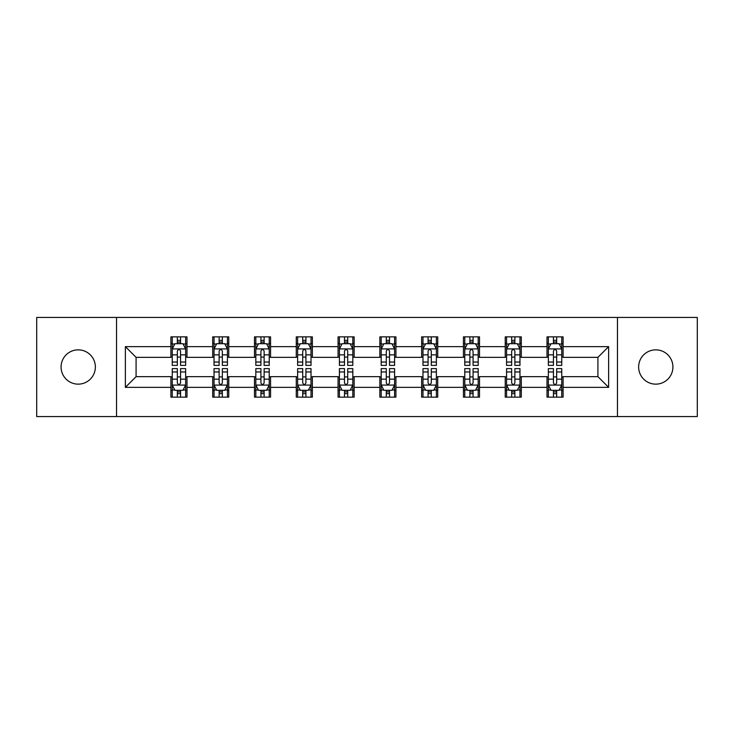 <?xml version="1.0" encoding="UTF-8"?>
<svg xmlns="http://www.w3.org/2000/svg" width="734" height="734" viewBox="0 0 734 734"><rect width="100%" height="100%" fill="white"/><g stroke="black" fill="none" stroke-linecap="round" stroke-linejoin="round"><path stroke-width="1.1" d="M655.774 349.852A17.148 17.148 0 0 0 638.635 367A17.148 17.148 0 0 0 655.774 384.148A17.148 17.148 0 0 0 672.922 367A17.148 17.148 0 0 0 655.774 349.852M78.226 349.852A17.148 17.148 0 0 0 61.078 367A17.148 17.148 0 0 0 78.226 384.148A17.148 17.148 0 0 0 95.365 367A17.148 17.148 0 0 0 78.226 349.852M617.468 416.554L697.3 416.554L697.3 317.446L617.468 317.446L617.468 416.554L116.532 416.554L116.532 317.446L36.7 317.446L36.7 416.554L116.532 416.554M617.468 317.446L116.532 317.446M563.088 346.641L563.088 336.86L547.014 336.86L547.014 346.641L521.305 346.641L521.305 336.86L505.231 336.86L505.231 346.641L479.513 346.641L479.513 336.86L463.438 336.86L463.438 346.641L437.721 346.641L437.721 336.86L421.646 336.86L421.646 346.641L395.929 346.641L395.929 336.86L379.854 336.86L379.854 346.641L354.146 346.641L354.146 336.86L338.071 336.86L338.071 346.641L312.354 346.641L312.354 336.86L296.279 336.86L296.279 346.641L270.562 346.641L270.562 336.86L254.487 336.86L254.487 346.641L228.769 346.641L228.769 336.86L212.695 336.86L212.695 346.641L186.987 346.641L186.987 336.86L170.912 336.86L170.912 346.641L125.367 346.641L125.367 387.359L136.084 376.643L170.912 376.643L170.912 397.14L186.987 397.14L186.987 376.643L212.695 376.643L212.695 397.14L228.769 397.14L228.769 376.643L254.487 376.643L254.487 397.14L270.562 397.14L270.562 376.643L296.279 376.643L296.279 397.14L312.354 397.14L312.354 376.643L338.071 376.643L338.071 397.14L354.146 397.14L354.146 376.643L379.854 376.643L379.854 397.14L395.929 397.14L395.929 376.643L421.646 376.643L421.646 397.14L437.721 397.14L437.721 376.643L463.438 376.643L463.438 397.14L479.513 397.14L479.513 376.643L505.231 376.643L505.231 397.14L521.305 397.14L521.305 376.643L547.014 376.643L547.014 397.14L563.088 397.14L563.088 376.643L597.916 376.643L597.916 357.357L563.088 357.357L563.088 346.641L608.633 346.641L608.633 387.359L563.088 387.359M547.014 387.359L521.305 387.359M505.231 387.359L479.513 387.359M463.438 387.359L437.721 387.359M421.646 387.359L395.929 387.359M379.854 387.359L354.146 387.359M338.071 387.359L312.354 387.359M296.279 387.359L270.562 387.359M254.487 387.359L228.769 387.359M212.695 387.359L186.987 387.359M170.912 387.359L125.367 387.359M547.014 346.641L547.014 357.357L521.305 357.357L521.305 346.641M505.231 346.641L505.231 357.357L479.513 357.357L479.513 346.641M463.438 346.641L463.438 357.357L437.721 357.357L437.721 346.641M421.646 346.641L421.646 357.357L395.929 357.357L395.929 346.641M379.854 346.641L379.854 357.357L354.146 357.357L354.146 346.641M338.071 346.641L338.071 357.357L312.354 357.357L312.354 346.641M296.279 346.641L296.279 357.357L270.562 357.357L270.562 346.641M254.487 346.641L254.487 357.357L228.769 357.357L228.769 346.641M212.695 346.641L212.695 357.357L186.987 357.357L186.987 346.641M170.912 346.641L170.912 357.357L136.084 357.357L125.367 346.641M136.084 357.357L136.084 376.643M608.633 387.359L597.916 376.643M597.916 357.357L608.633 346.641M170.912 343.558L172.251 343.558M177.334 343.558L180.555 343.558M185.647 343.558L186.987 343.558M170.912 357.091L172.251 357.091M177.334 357.091L180.555 357.091M185.647 357.091L186.987 357.091M170.912 376.909L172.251 376.909M177.334 376.909L180.555 376.909M185.647 376.909L186.987 376.909M170.912 390.442L172.251 390.442M177.334 390.442L180.555 390.442M185.647 390.442L186.987 390.442M212.695 376.909L214.034 376.909M219.127 376.909L222.347 376.909M227.43 376.909L228.769 376.909M212.695 390.442L214.034 390.442M219.127 390.442L222.347 390.442M227.43 390.442L228.769 390.442M212.695 343.558L214.034 343.558M219.127 343.558L222.347 343.558M227.43 343.558L228.769 343.558M212.695 357.091L214.034 357.091M219.127 357.091L222.347 357.091M227.43 357.091L228.769 357.091M254.487 376.909L255.827 376.909M260.919 376.909L264.13 376.909M269.222 376.909L270.562 376.909M254.487 390.442L255.827 390.442M260.919 390.442L264.13 390.442M269.222 390.442L270.562 390.442M254.487 343.558L255.827 343.558M260.919 343.558L264.13 343.558M269.222 343.558L270.562 343.558M254.487 357.091L255.827 357.091M260.919 357.091L264.13 357.091M269.222 357.091L270.562 357.091M296.279 376.909L297.619 376.909M302.711 376.909L305.922 376.909M311.014 376.909L312.354 376.909M296.279 390.442L297.619 390.442M302.711 390.442L305.922 390.442M311.014 390.442L312.354 390.442M296.279 343.558L297.619 343.558M302.711 343.558L305.922 343.558M311.014 343.558L312.354 343.558M296.279 357.091L297.619 357.091M302.711 357.091L305.922 357.091M311.014 357.091L312.354 357.091M338.071 376.909L339.411 376.909M344.494 376.909L347.714 376.909M352.806 376.909L354.146 376.909M338.071 390.442L339.411 390.442M344.494 390.442L347.714 390.442M352.806 390.442L354.146 390.442M338.071 343.558L339.411 343.558M344.494 343.558L347.714 343.558M352.806 343.558L354.146 343.558M338.071 357.091L339.411 357.091M344.494 357.091L347.714 357.091M352.806 357.091L354.146 357.091M379.854 376.909L381.194 376.909M386.286 376.909L389.506 376.909M394.589 376.909L395.929 376.909M379.854 390.442L381.194 390.442M386.286 390.442L389.506 390.442M394.589 390.442L395.929 390.442M379.854 343.558L381.194 343.558M386.286 343.558L389.506 343.558M394.589 343.558L395.929 343.558M379.854 357.091L381.194 357.091M386.286 357.091L389.506 357.091M394.589 357.091L395.929 357.091M421.646 376.909L422.986 376.909M428.078 376.909L431.289 376.909M436.381 376.909L437.721 376.909M421.646 390.442L422.986 390.442M428.078 390.442L431.289 390.442M436.381 390.442L437.721 390.442M421.646 343.558L422.986 343.558M428.078 343.558L431.289 343.558M436.381 343.558L437.721 343.558M421.646 357.091L422.986 357.091M428.078 357.091L431.289 357.091M436.381 357.091L437.721 357.091M463.438 376.909L464.778 376.909M469.87 376.909L473.081 376.909M478.173 376.909L479.513 376.909M463.438 390.442L464.778 390.442M469.87 390.442L473.081 390.442M478.173 390.442L479.513 390.442M463.438 343.558L464.778 343.558M469.87 343.558L473.081 343.558M478.173 343.558L479.513 343.558M463.438 357.091L464.778 357.091M469.87 357.091L473.081 357.091M478.173 357.091L479.513 357.091M505.231 376.909L506.57 376.909M511.653 376.909L514.873 376.909M519.966 376.909L521.305 376.909M505.231 390.442L506.57 390.442M511.653 390.442L514.873 390.442M519.966 390.442L521.305 390.442M505.231 343.558L506.57 343.558M511.653 343.558L514.873 343.558M519.966 343.558L521.305 343.558M505.231 357.091L506.57 357.091M511.653 357.091L514.873 357.091M519.966 357.091L521.305 357.091M547.014 376.909L548.353 376.909M553.445 376.909L556.666 376.909M561.749 376.909L563.088 376.909M547.014 390.442L548.353 390.442M553.445 390.442L556.666 390.442M561.749 390.442L563.088 390.442M547.014 343.558L548.353 343.558M553.445 343.558L556.666 343.558M561.749 343.558L563.088 343.558M547.014 357.091L548.353 357.091M553.445 357.091L556.666 357.091M561.749 357.091L563.088 357.091M180.555 340.347L177.334 340.347M185.647 362.036L180.555 362.036L180.555 365.394L185.647 365.394L185.647 349.054L182.968 343.696L174.931 343.696L172.251 349.054L172.251 365.394L177.334 365.394L177.334 362.036L172.251 362.036M172.251 349.054L172.251 336.86M185.647 349.054L185.647 336.86M177.334 343.696L177.334 336.86M180.555 336.86L180.555 343.696M180.555 362.036L180.555 351.063C179.481 348.999 178.408 348.999 177.334 351.063L177.334 362.036M177.334 393.653L180.555 393.653M172.251 371.964L177.334 371.964L177.334 368.606L172.251 368.606L172.251 384.946L174.931 390.304L182.968 390.304L185.647 384.946L185.647 368.606L180.555 368.606L180.555 371.964L185.647 371.964M185.647 384.946L185.647 397.14M172.251 384.946L172.251 397.14M180.555 390.304L180.555 397.14M177.334 397.14L177.334 390.304M177.334 371.964L177.334 382.937C178.408 385.001 179.481 385.001 180.555 382.937L180.555 371.964M222.347 340.347L219.127 340.347M227.43 362.036L222.347 362.036L222.347 365.394L227.43 365.394L227.43 349.054L224.751 343.696L216.713 343.696L214.034 349.054L214.034 365.394L219.127 365.394L219.127 362.036L214.034 362.036M214.034 349.054L214.034 336.86M227.43 349.054L227.43 336.86M219.127 343.696L219.127 336.86M222.347 336.86L222.347 343.696M222.347 362.036L222.347 351.063C221.273 348.999 220.2 348.999 219.127 351.063L219.127 362.036M264.13 340.347L260.919 340.347M269.222 362.036L264.13 362.036L264.13 365.394L269.222 365.394L269.222 349.054L266.543 343.696L258.506 343.696L255.827 349.054L255.827 365.394L260.919 365.394L260.919 362.036L255.827 362.036M255.827 349.054L255.827 336.86M269.222 349.054L269.222 336.86M260.919 343.696L260.919 336.86M264.13 336.86L264.13 343.696M264.13 362.036L264.13 351.063C263.066 348.999 261.992 348.999 260.919 351.063L260.919 362.036M219.127 393.653L222.347 393.653M214.034 371.964L219.127 371.964L219.127 368.606L214.034 368.606L214.034 384.946L216.713 390.304L224.751 390.304L227.43 384.946L227.43 368.606L222.347 368.606L222.347 371.964L227.43 371.964M227.43 384.946L227.43 397.14M214.034 384.946L214.034 397.14M222.347 390.304L222.347 397.14M219.127 397.14L219.127 390.304M219.127 371.964L219.127 382.937C220.2 385.001 221.273 385.001 222.347 382.937L222.347 371.964M260.919 393.653L264.13 393.653M255.827 371.964L260.919 371.964L260.919 368.606L255.827 368.606L255.827 384.946L258.506 390.304L266.543 390.304L269.222 384.946L269.222 368.606L264.13 368.606L264.13 371.964L269.222 371.964M269.222 384.946L269.222 397.14M255.827 384.946L255.827 397.14M264.13 390.304L264.13 397.14M260.919 397.14L260.919 390.304M260.919 371.964L260.919 382.937C261.992 385.001 263.056 385.001 264.13 382.937L264.13 371.964M305.922 340.347L302.711 340.347M311.014 362.036L305.922 362.036L305.922 365.394L311.014 365.394L311.014 349.054L308.335 343.696L300.298 343.696L297.619 349.054L297.619 365.394L302.711 365.394L302.711 362.036L297.619 362.036M297.619 349.054L297.619 336.86M311.014 349.054L311.014 336.86M302.711 343.696L302.711 336.86M305.922 336.86L305.922 343.696M305.922 362.036L305.922 351.063C304.849 348.999 303.784 348.999 302.711 351.063L302.711 362.036M347.714 340.347L344.494 340.347M352.806 362.036L347.714 362.036L347.714 365.394L352.806 365.394L352.806 349.054L350.127 343.696L342.09 343.696L339.411 349.054L339.411 365.394L344.494 365.394L344.494 362.036L339.411 362.036M339.411 349.054L339.411 336.86M352.806 349.054L352.806 336.86M344.494 343.696L344.494 336.86M347.714 336.86L347.714 343.696M347.714 362.036L347.714 351.063C346.641 348.999 345.567 348.999 344.494 351.063L344.494 362.036M389.506 340.347L386.286 340.347M394.589 362.036L389.506 362.036L389.506 365.394L394.589 365.394L394.589 349.054L391.91 343.696L383.873 343.696L381.194 349.054L381.194 365.394L386.286 365.394L386.286 362.036L381.194 362.036M381.194 349.054L381.194 336.86M394.589 349.054L394.589 336.86M386.286 343.696L386.286 336.86M389.506 336.86L389.506 343.696M389.506 362.036L389.506 351.063C388.433 348.999 387.359 348.999 386.286 351.063L386.286 362.036M302.711 393.653L305.922 393.653M297.619 371.964L302.711 371.964L302.711 368.606L297.619 368.606L297.619 384.946L300.298 390.304L308.335 390.304L311.014 384.946L311.014 368.606L305.922 368.606L305.922 371.964L311.014 371.964M311.014 384.946L311.014 397.14M297.619 384.946L297.619 397.14M305.922 390.304L305.922 397.14M302.711 397.14L302.711 390.304M302.711 371.964L302.711 382.937C303.775 385.001 304.849 385.001 305.922 382.937L305.922 371.964M344.494 393.653L347.714 393.653M339.411 371.964L344.494 371.964L344.494 368.606L339.411 368.606L339.411 384.946L342.09 390.304L350.127 390.304L352.806 384.946L352.806 368.606L347.714 368.606L347.714 371.964L352.806 371.964M352.806 384.946L352.806 397.14M339.411 384.946L339.411 397.14M347.714 390.304L347.714 397.14M344.494 397.14L344.494 390.304M344.494 371.964L344.494 382.937C345.567 385.001 346.641 385.001 347.714 382.937L347.714 371.964M386.286 393.653L389.506 393.653M381.194 371.964L386.286 371.964L386.286 368.606L381.194 368.606L381.194 384.946L383.873 390.304L391.91 390.304L394.589 384.946L394.589 368.606L389.506 368.606L389.506 371.964L394.589 371.964M394.589 384.946L394.589 397.14M381.194 384.946L381.194 397.14M389.506 390.304L389.506 397.14M386.286 397.14L386.286 390.304M386.286 371.964L386.286 382.937C387.359 385.001 388.433 385.001 389.506 382.937L389.506 371.964M431.289 340.347L428.078 340.347M436.381 362.036L431.289 362.036L431.289 365.394L436.381 365.394L436.381 349.054L433.702 343.696L425.665 343.696L422.986 349.054L422.986 365.394L428.078 365.394L428.078 362.036L422.986 362.036M422.986 349.054L422.986 336.86M436.381 349.054L436.381 336.86M428.078 343.696L428.078 336.86M431.289 336.86L431.289 343.696M431.289 362.036L431.289 351.063C430.225 348.999 429.151 348.999 428.078 351.063L428.078 362.036M428.078 393.653L431.289 393.653M422.986 371.964L428.078 371.964L428.078 368.606L422.986 368.606L422.986 384.946L425.665 390.304L433.702 390.304L436.381 384.946L436.381 368.606L431.289 368.606L431.289 371.964L436.381 371.964M436.381 384.946L436.381 397.14M422.986 384.946L422.986 397.14M431.289 390.304L431.289 397.14M428.078 397.14L428.078 390.304M428.078 371.964L428.078 382.937C429.151 385.001 430.216 385.001 431.289 382.937L431.289 371.964M473.081 340.347L469.87 340.347M478.173 362.036L473.081 362.036L473.081 365.394L478.173 365.394L478.173 349.054L475.494 343.696L467.457 343.696L464.778 349.054L464.778 365.394L469.87 365.394L469.87 362.036L464.778 362.036M464.778 349.054L464.778 336.86M478.173 349.054L478.173 336.86M469.87 343.696L469.87 336.86M473.081 336.86L473.081 343.696M473.081 362.036L473.081 351.063C472.008 348.999 470.944 348.999 469.87 351.063L469.87 362.036M469.87 393.653L473.081 393.653M464.778 371.964L469.87 371.964L469.87 368.606L464.778 368.606L464.778 384.946L467.457 390.304L475.494 390.304L478.173 384.946L478.173 368.606L473.081 368.606L473.081 371.964L478.173 371.964M478.173 384.946L478.173 397.14M464.778 384.946L464.778 397.14M473.081 390.304L473.081 397.14M469.87 397.14L469.87 390.304M469.87 371.964L469.87 382.937C470.934 385.001 472.008 385.001 473.081 382.937L473.081 371.964M514.873 340.347L511.653 340.347M519.966 362.036L514.873 362.036L514.873 365.394L519.966 365.394L519.966 349.054L517.286 343.696L509.249 343.696L506.57 349.054L506.57 365.394L511.653 365.394L511.653 362.036L506.57 362.036M506.57 349.054L506.57 336.86M519.966 349.054L519.966 336.86M511.653 343.696L511.653 336.86M514.873 336.86L514.873 343.696M514.873 362.036L514.873 351.063C513.8 348.999 512.727 348.999 511.653 351.063L511.653 362.036M511.653 393.653L514.873 393.653M506.57 371.964L511.653 371.964L511.653 368.606L506.57 368.606L506.57 384.946L509.249 390.304L517.286 390.304L519.966 384.946L519.966 368.606L514.873 368.606L514.873 371.964L519.966 371.964M519.966 384.946L519.966 397.14M506.57 384.946L506.57 397.14M514.873 390.304L514.873 397.14M511.653 397.14L511.653 390.304M511.653 371.964L511.653 382.937C512.727 385.001 513.8 385.001 514.873 382.937L514.873 371.964M556.666 340.347L553.445 340.347M561.749 362.036L556.666 362.036L556.666 365.394L561.749 365.394L561.749 349.054L559.069 343.696L551.032 343.696L548.353 349.054L548.353 365.394L553.445 365.394L553.445 362.036L548.353 362.036M548.353 349.054L548.353 336.86M561.749 349.054L561.749 336.86M553.445 343.696L553.445 336.86M556.666 336.86L556.666 343.696M556.666 362.036L556.666 351.063C555.592 348.999 554.519 348.999 553.445 351.063L553.445 362.036M553.445 393.653L556.666 393.653M548.353 371.964L553.445 371.964L553.445 368.606L548.353 368.606L548.353 384.946L551.032 390.304L559.069 390.304L561.749 384.946L561.749 368.606L556.666 368.606L556.666 371.964L561.749 371.964M561.749 384.946L561.749 397.14M548.353 384.946L548.353 397.14M556.666 390.304L556.666 397.14M553.445 397.14L553.445 390.304M553.445 371.964L553.445 382.937C554.519 385.001 555.592 385.001 556.666 382.937L556.666 371.964M185.574 348.916L172.316 348.916M172.251 344.017L174.765 344.017M183.124 344.017L185.647 344.017M177.334 354.852L172.251 354.852M185.647 354.852L180.555 354.852M180.555 342.053L177.334 342.053M172.316 385.084L185.574 385.084M185.647 389.983L183.124 389.983M174.765 389.983L172.251 389.983M180.555 379.148L185.647 379.148M172.251 379.148L177.334 379.148M177.334 391.947L180.555 391.947M227.366 348.916L214.108 348.916M214.034 344.017L216.558 344.017M224.916 344.017L227.43 344.017M219.127 354.852L214.034 354.852M227.43 354.852L222.347 354.852M222.347 342.053L219.127 342.053M269.158 348.916L255.9 348.916M255.827 344.017L258.35 344.017M266.708 344.017L269.222 344.017M260.919 354.852L255.827 354.852M269.222 354.852L264.13 354.852M264.13 342.053L260.919 342.053M214.108 385.084L227.366 385.084M227.43 389.983L224.916 389.983M216.558 389.983L214.034 389.983M222.347 379.148L227.43 379.148M214.034 379.148L219.127 379.148M219.127 391.947L222.347 391.947M255.9 385.084L269.158 385.084M269.222 389.983L266.708 389.983M258.35 389.983L255.827 389.983M264.13 379.148L269.222 379.148M255.827 379.148L260.919 379.148M260.919 391.947L264.13 391.947M310.95 348.916L297.683 348.916M297.619 344.017L300.133 344.017M308.491 344.017L311.014 344.017M302.711 354.852L297.619 354.852M311.014 354.852L305.922 354.852M305.922 342.053L302.711 342.053M352.733 348.916L339.475 348.916M339.411 344.017L341.925 344.017M350.283 344.017L352.806 344.017M344.494 354.852L339.411 354.852M352.806 354.852L347.714 354.852M347.714 342.053L344.494 342.053M394.525 348.916L381.267 348.916M381.194 344.017L383.717 344.017M392.075 344.017L394.589 344.017M386.286 354.852L381.194 354.852M394.589 354.852L389.506 354.852M389.506 342.053L386.286 342.053M297.683 385.084L310.95 385.084M311.014 389.983L308.491 389.983M300.133 389.983L297.619 389.983M305.922 379.148L311.014 379.148M297.619 379.148L302.711 379.148M302.711 391.947L305.922 391.947M339.475 385.084L352.733 385.084M352.806 389.983L350.283 389.983M341.925 389.983L339.411 389.983M347.714 379.148L352.806 379.148M339.411 379.148L344.494 379.148M344.494 391.947L347.714 391.947M381.267 385.084L394.525 385.084M394.589 389.983L392.075 389.983M383.717 389.983L381.194 389.983M389.506 379.148L394.589 379.148M381.194 379.148L386.286 379.148M386.286 391.947L389.506 391.947M436.317 348.916L423.05 348.916M422.986 344.017L425.509 344.017M433.867 344.017L436.381 344.017M428.078 354.852L422.986 354.852M436.381 354.852L431.289 354.852M431.289 342.053L428.078 342.053M423.05 385.084L436.317 385.084M436.381 389.983L433.867 389.983M425.509 389.983L422.986 389.983M431.289 379.148L436.381 379.148M422.986 379.148L428.078 379.148M428.078 391.947L431.289 391.947M478.1 348.916L464.842 348.916M464.778 344.017L467.292 344.017M475.65 344.017L478.173 344.017M469.87 354.852L464.778 354.852M478.173 354.852L473.081 354.852M473.081 342.053L469.87 342.053M464.842 385.084L478.1 385.084M478.173 389.983L475.65 389.983M467.292 389.983L464.778 389.983M473.081 379.148L478.173 379.148M464.778 379.148L469.87 379.148M469.87 391.947L473.081 391.947M519.892 348.916L506.634 348.916M506.57 344.017L509.084 344.017M517.442 344.017L519.966 344.017M511.653 354.852L506.57 354.852M519.966 354.852L514.873 354.852M514.873 342.053L511.653 342.053M506.634 385.084L519.892 385.084M519.966 389.983L517.442 389.983M509.084 389.983L506.57 389.983M514.873 379.148L519.966 379.148M506.57 379.148L511.653 379.148M511.653 391.947L514.873 391.947M561.684 348.916L548.426 348.916M548.353 344.017L550.876 344.017M559.235 344.017L561.749 344.017M553.445 354.852L548.353 354.852M561.749 354.852L556.666 354.852M556.666 342.053L553.445 342.053M548.426 385.084L561.684 385.084M561.749 389.983L559.235 389.983M550.876 389.983L548.353 389.983M556.666 379.148L561.749 379.148M548.353 379.148L553.445 379.148M553.445 391.947L556.666 391.947"/></g></svg>
